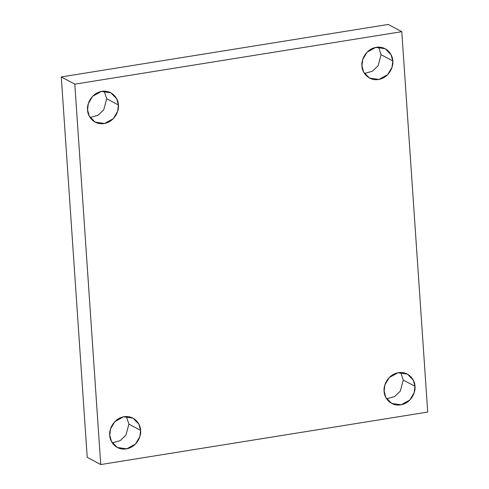 <?xml version="1.0" encoding="UTF-8"?>
<svg xmlns="http://www.w3.org/2000/svg" width="489" height="489" viewBox="0 0 489 489"><rect width="100%" height="100%" fill="white"/><g stroke="black" fill="none" stroke-linecap="round" stroke-linejoin="round"><path stroke-width="0.73" d="M403.272 380.057L400.32 391.084L394.641 396.555L386.658 398.835L394.641 396.555L400.32 391.084L403.272 380.057L414.947 386.304L403.272 380.057L400.754 372.471L403.272 380.057M384.134 391.249L385.852 397.465L391.701 403.443L401.145 404.8L409.892 399.953L414.226 392.569L414.947 386.304C415.888 390.919 412.031 402.838 400.644 404.892C389.226 406.5 383.841 396.059 384.134 391.249C383.199 386.634 387.056 374.708 398.443 372.661C409.861 371.047 415.247 381.487 414.947 386.304L413.236 380.081L407.386 374.103L397.942 372.752L389.195 377.6L384.861 384.977L384.134 391.249M381.09 54.701L378.138 65.722L372.459 71.198L364.476 73.478L372.459 71.198L378.138 65.722L381.09 54.701L392.771 60.942L381.09 54.701L378.572 47.115L381.09 54.701M361.958 65.887L363.669 72.109L369.519 78.087L378.963 79.438L387.71 74.591L392.044 67.213L392.771 60.942C393.706 65.557 389.849 77.482 378.462 79.53C367.043 81.143 361.658 70.703 361.958 65.887C361.016 61.272 364.873 49.352 376.261 47.299C387.679 45.691 393.064 56.131 392.771 60.942L391.053 54.725L385.204 48.747L375.76 47.39L367.013 52.237L362.679 59.621L361.958 65.887M106.718 98.741L103.76 109.768L98.081 115.239L90.098 117.519L98.081 115.239L103.76 109.768L106.718 98.741L118.393 104.988L106.718 98.741L104.194 91.156L106.718 98.741M87.58 109.933L89.298 116.15L95.141 122.128L104.591 123.485L113.338 118.638L117.666 111.254L118.393 104.988C119.334 109.603 115.471 121.523 104.084 123.576C92.665 125.184 87.28 114.744 87.58 109.933C86.639 105.318 90.502 93.393 101.889 91.345C113.307 89.731 118.693 100.172 118.393 104.988L116.675 98.766L110.832 92.794L101.382 91.437L92.635 96.284L88.307 103.662L87.58 109.933M128.894 424.104L125.942 435.124L120.263 440.601L112.281 442.875L120.263 440.601L125.942 435.124L128.894 424.104L140.575 430.344L128.894 424.104L126.376 416.518L128.894 424.104M109.762 435.289L111.474 441.512L117.323 447.49L126.767 448.841L135.514 443.994L139.848 436.616L140.575 430.344C141.51 434.959 137.653 446.885 126.266 448.933C114.848 450.546 109.463 440.106 109.762 435.289C108.821 430.675 112.678 418.755 124.065 416.701C135.484 415.094 140.869 425.534 140.575 430.344L138.858 424.128L133.008 418.15L123.564 416.793L114.817 421.64L110.483 429.024L109.762 435.289M100.74 464.55L74.811 84.169L61.284 76.938L87.213 457.313L100.74 464.55L87.213 457.313L61.284 76.938L74.811 84.169L401.787 31.687L388.26 24.45L61.284 76.938L388.26 24.45L401.787 31.687L427.716 412.062L100.74 464.55L427.716 412.062L401.787 31.687L74.811 84.169L100.74 464.55"/></g></svg>
